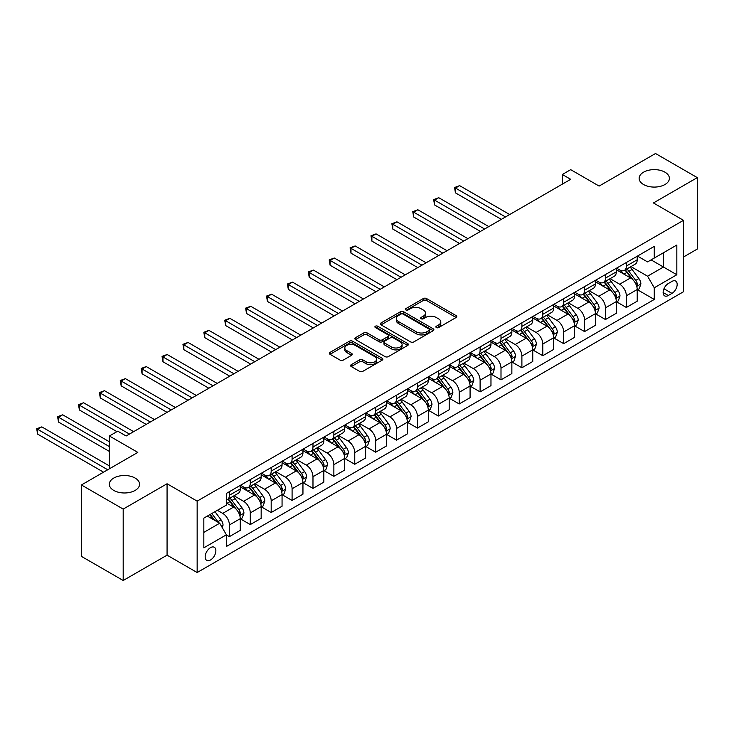 <?xml version="1.0" encoding="UTF-8"?>
<svg xmlns="http://www.w3.org/2000/svg" width="734" height="734" viewBox="0 0 734 734"><rect width="100%" height="100%" fill="white"/><g stroke="black" fill="none" stroke-linecap="round" stroke-linejoin="round"><path stroke-width="1.1" d="M436.363 327.566A1.624 0.936 0 0 0 438.666 327.566L456.089 317.501A2.321 1.34 0 0 0 456.777 316.547A2.321 1.34 0 0 0 456.089 315.602L426.564 298.554A2.321 1.34 0 0 0 423.279 298.554L405.856 308.619A1.624 0.936 0 0 0 405.379 309.28A1.624 0.936 0 0 0 405.856 309.941A1.624 0.936 0 0 0 408.15 309.941L410.407 308.638A7.423 4.285 0 0 1 420.903 308.638L423.362 310.06A7.423 4.285 0 0 1 425.536 313.097A7.423 4.285 0 0 1 423.362 316.125L421.105 317.427A1.624 0.936 0 0 0 420.637 318.088A1.624 0.936 0 0 0 421.105 318.749A1.624 0.936 0 0 0 423.408 318.749L425.665 317.446A7.423 4.285 0 0 1 436.161 317.446L438.62 318.868A7.423 4.285 0 0 1 440.795 321.905A7.423 4.285 0 0 1 438.62 324.933L436.363 326.235A1.624 0.936 0 0 0 435.886 326.896A1.624 0.936 0 0 0 436.363 327.566L436.363 326.235M135.139 478.063A15.13 8.735 0 0 0 118.66 476.173A15.13 8.735 0 0 0 109.32 484.238A15.13 8.735 0 0 0 113.752 490.413A15.13 8.735 0 0 0 130.239 492.312A15.13 8.735 0 0 0 139.57 484.238A15.13 8.735 0 0 0 135.139 478.063M664.958 172.178A15.13 8.735 0 0 0 648.471 170.288A15.13 8.735 0 0 0 639.14 178.353A15.13 8.735 0 0 0 643.562 184.528A15.13 8.735 0 0 0 660.049 186.418A15.13 8.735 0 0 0 669.39 178.353A15.13 8.735 0 0 0 664.958 172.178M210.52 559.987A7.56 4.367 120 0 0 215.466 553.326A7.56 4.367 120 0 0 214.3 547.261A7.56 4.367 120 0 0 210.52 547.637A7.56 4.367 120 0 0 205.575 554.298A7.56 4.367 120 0 0 206.74 560.363A7.56 4.367 120 0 0 210.52 559.987M351.265 364.67A2.321 1.34 0 0 0 350.586 365.615A2.321 1.34 0 0 0 351.265 366.56L359.55 371.34A2.321 1.34 0 0 0 362.825 371.34L382.185 360.165A2.321 1.34 0 0 0 382.864 359.22A2.321 1.34 0 0 0 382.185 358.275L352.659 341.227A2.321 1.34 0 0 0 349.375 341.227L330.016 352.403A2.321 1.34 0 0 0 329.337 353.348A2.321 1.34 0 0 0 330.016 354.293L340.026 360.073A2.321 1.34 0 0 0 343.31 360.073L351.595 355.293A2.321 1.34 0 0 0 352.274 354.339A2.321 1.34 0 0 0 351.595 353.393L346.632 350.531A6.202 3.587 0 0 1 344.815 347.999A6.202 3.587 0 0 1 348.641 344.686A6.202 3.587 0 0 1 355.403 345.466L374.845 356.687A6.202 3.587 0 0 1 376.661 359.22A6.202 3.587 0 0 1 372.835 362.532A6.202 3.587 0 0 1 366.073 361.752L362.825 359.88A2.321 1.34 0 0 0 359.55 359.88L351.265 364.67L351.265 366.56M683.51 257.001L697.3 249.037L697.3 177.628L655.517 153.507L599.109 186.069L570.694 169.664L562.336 174.49L570.694 179.316L126.12 435.996L117.761 431.17L109.403 435.996L109.403 468.797M123.193 509.084L123.193 580.493L167.068 555.161L167.068 483.761L123.193 509.084L81.41 484.963L137.818 452.401L109.403 435.996M167.068 483.761L197.152 501.129L683.51 220.328L683.51 291.737L197.152 572.529L197.152 501.129M697.3 177.628L653.425 202.96L683.51 220.328M410.572 341.888A2.321 1.34 0 0 0 413.848 341.888L433.207 330.713A2.321 1.34 0 0 0 433.886 329.768A2.321 1.34 0 0 0 433.207 328.814L403.682 311.767A2.321 1.34 0 0 0 400.397 311.767L381.038 322.942A2.321 1.34 0 0 0 380.359 323.887A2.321 1.34 0 0 0 381.038 324.841L410.572 341.888M376.028 327.914A1.624 0.936 0 0 1 377.68 328.144L377.68 326.208L407.7 343.549A2.321 1.34 0 0 1 408.379 344.494A2.321 1.34 0 0 1 407.7 345.439L388.341 356.614A2.321 1.34 0 0 1 385.056 356.614L355.531 339.567L355.531 337.677A2.321 1.34 0 0 0 354.852 338.622A2.321 1.34 0 0 0 355.531 339.567M355.531 337.677L363.816 332.887A2.321 1.34 0 0 1 367.092 332.887L379.074 339.805A2.321 1.34 0 0 0 382.35 339.805L387.846 336.631A2.321 1.34 0 0 0 388.525 335.686A2.321 1.34 0 0 0 387.846 334.732L375.377 327.538A1.624 0.936 0 0 1 374.9 326.878A1.624 0.936 0 0 1 375.909 326.006A1.624 0.936 0 0 1 377.68 326.208M123.193 580.493L81.41 556.372L81.41 484.963M671.977 281.406L668.298 283.535A7.331 4.23 120 0 0 663.518 289.985A7.331 4.23 120 0 0 664.637 295.857A7.331 4.23 120 0 0 668.298 295.499L671.977 293.38A7.331 4.23 120 0 0 676.766 286.921A7.331 4.23 120 0 0 675.647 281.049A7.331 4.23 120 0 0 671.977 281.406M637.47 256.083L647.581 261.919L654.26 258.056L654.26 246.385L226.402 493.404L226.402 505.084L203.832 518.112L203.832 547.83L226.402 534.802L226.402 546.481L654.26 299.454L654.26 287.774L647.581 276.195L630.956 266.607M654.26 258.056L676.831 245.028L676.831 274.755L654.26 287.774M167.068 555.161L197.152 572.529M562.336 174.49L562.336 184.142M651.086 259.891L663.453 267.029L663.453 252.753L676.831 245.028M647.581 276.195L663.453 267.029L676.831 274.755M203.832 532.389L219.714 523.223L207.346 516.085M226.402 534.903L229.403 536.637L229.403 524.966A9.45 5.459 -120 0 0 222.723 513.378L217.374 510.295M229.403 536.637L240.266 530.361L240.266 518.69A9.45 5.459 -120 0 0 233.586 507.111L226.402 502.964M240.523 518.929L250.294 524.571L250.294 512.901A9.45 5.459 -120 0 0 243.615 501.322L234.018 495.78M250.294 524.571L261.166 518.305L261.166 506.625A9.45 5.459 -120 0 0 254.478 495.046L240.266 486.844M261.414 506.873L271.185 512.515L271.185 500.836A9.45 5.459 -120 0 0 264.506 489.257L254.909 483.715M271.185 512.515L282.058 506.24L282.058 494.569A9.45 5.459 -120 0 0 275.369 482.99L261.166 474.788M282.306 494.808L292.086 500.45L292.086 488.78A9.45 5.459 -120 0 0 285.398 477.201L275.8 471.659M292.086 500.45L302.949 494.184L302.949 482.504A9.45 5.459 -120 0 0 296.261 470.925L282.058 462.723M303.197 482.743L312.978 488.394L312.978 476.715A9.45 5.459 -120 0 0 306.289 465.136L296.692 459.594M312.978 488.394L323.841 482.119L323.841 470.439A9.45 5.459 -120 0 0 317.152 458.86L302.949 450.658M324.089 470.687L333.869 476.329L333.869 464.65A9.45 5.459 -120 0 0 327.18 453.071L317.583 447.529M333.869 476.329L344.732 470.054L344.732 458.383A9.45 5.459 -120 0 0 338.044 446.804L323.841 438.602M344.98 458.622L354.761 464.264L354.761 452.594A9.45 5.459 -120 0 0 348.072 441.015L338.475 435.473M354.761 464.264L365.624 457.998L365.624 446.318A9.45 5.459 -120 0 0 358.935 434.739L344.732 426.537M365.871 446.556L375.652 452.208L375.652 440.528A9.45 5.459 -120 0 0 368.963 428.95L359.366 423.408M375.652 452.208L386.515 445.933L386.515 434.253A9.45 5.459 -120 0 0 379.827 422.674L365.624 414.471M386.763 434.5L396.543 440.143L396.543 428.463A9.45 5.459 -120 0 0 389.855 416.884L380.258 411.343M396.543 440.143L407.407 433.867L407.407 422.197A9.45 5.459 -120 0 0 400.718 410.618L386.515 402.416M407.654 422.435L417.435 428.078L417.435 416.407A9.45 5.459 -120 0 0 410.746 404.829L401.149 399.287M417.435 428.078L428.298 421.811L428.298 410.132A9.45 5.459 -120 0 0 421.61 398.553L407.407 390.35M428.546 410.37L438.326 416.022L438.326 404.342A9.45 5.459 -120 0 0 431.638 392.763L422.041 387.222M438.326 416.022L449.19 409.746L449.19 398.076A9.45 5.459 -120 0 0 442.501 386.488L428.298 378.294M449.437 398.314L459.218 403.957L459.218 392.286A9.45 5.459 -120 0 0 452.529 380.698L442.932 375.157M459.218 403.957L470.081 397.681L470.081 386.011A9.45 5.459 -120 0 0 463.393 374.432L449.19 366.229M470.329 386.249L480.109 391.892L480.109 380.221A9.45 5.459 -120 0 0 473.421 368.642L463.824 363.101M480.109 391.892L490.973 385.625L490.973 373.945A9.45 5.459 -120 0 0 484.284 362.367L470.081 354.164M491.22 374.193L501.001 379.836L501.001 368.156A9.45 5.459 -120 0 0 494.312 356.577L484.715 351.036M501.001 379.836L511.864 373.56L511.864 361.89A9.45 5.459 -120 0 0 505.175 350.311L490.973 342.108M512.112 362.128L521.892 367.771L521.892 356.1A9.45 5.459 -120 0 0 515.204 344.521L505.607 338.98M521.892 367.771L532.756 361.504L532.756 349.824A9.45 5.459 -120 0 0 526.067 338.246L511.864 330.043M533.003 350.063L542.784 355.715L542.784 344.035A9.45 5.459 -120 0 0 536.095 332.456L526.498 326.914M542.784 355.715L553.647 349.439L553.647 337.759A9.45 5.459 -120 0 0 546.958 326.18L532.756 317.978M553.895 338.007L563.675 343.65L563.675 331.97A9.45 5.459 -120 0 0 556.987 320.391L547.39 314.849M563.675 343.65L574.538 337.374L574.538 325.703A9.45 5.459 -120 0 0 567.85 314.124L553.647 305.922M574.786 325.942L584.567 331.584L584.567 319.914A9.45 5.459 -120 0 0 577.878 308.335L568.281 302.793M584.567 331.584L595.43 325.318L595.43 313.638A9.45 5.459 -120 0 0 588.751 302.059L574.538 293.857M595.678 313.877L605.458 319.529L605.458 307.849A9.45 5.459 -120 0 0 598.77 296.27L589.173 290.728M605.458 319.529L616.321 313.253L616.321 301.573A9.45 5.459 -120 0 0 609.642 289.994L595.43 281.792M616.578 301.821L626.35 307.463L626.35 295.784A9.45 5.459 -120 0 0 619.67 284.205L610.064 278.663M626.35 307.463L637.213 301.188L637.213 289.517A9.45 5.459 -120 0 0 630.534 277.938L616.321 269.736M616.569 268.139L619.67 269.928A9.45 5.459 -120 0 0 624.395 270.396A9.45 5.459 -120 0 0 626.35 266.066L626.35 262.497M595.678 280.204L598.77 281.984A9.45 5.459 -120 0 0 603.504 282.452A9.45 5.459 -120 0 0 605.458 278.131L605.458 274.562M574.786 292.26L577.878 294.05A9.45 5.459 -120 0 0 582.612 294.517A9.45 5.459 -120 0 0 584.567 290.187L584.567 286.618M553.895 304.326L556.987 306.115A9.45 5.459 -120 0 0 561.721 306.583A9.45 5.459 -120 0 0 563.675 302.252L563.675 298.683M533.003 316.391L536.095 318.171A9.45 5.459 -120 0 0 540.83 318.639A9.45 5.459 -120 0 0 542.784 314.317L542.784 310.739M512.112 328.447L515.204 330.236A9.45 5.459 -120 0 0 519.938 330.704A9.45 5.459 -120 0 0 521.892 326.373L521.892 322.804M491.22 340.512L494.312 342.301A9.45 5.459 -120 0 0 499.047 342.769A9.45 5.459 -120 0 0 501.001 338.438L501.001 334.869M470.329 352.577L473.421 354.357A9.45 5.459 -120 0 0 478.146 354.825A9.45 5.459 -120 0 0 480.109 350.503L480.109 346.925M449.437 364.633L452.529 366.422A9.45 5.459 -120 0 0 457.254 366.89A9.45 5.459 -120 0 0 459.218 362.559L459.218 358.99M428.546 376.698L431.638 378.487A9.45 5.459 -120 0 0 436.363 378.955A9.45 5.459 -120 0 0 438.326 374.624L438.326 371.055M407.654 388.763L410.746 390.543A9.45 5.459 -120 0 0 415.472 391.011A9.45 5.459 -120 0 0 417.435 386.68L417.435 383.111M386.763 400.819L389.855 402.608A9.45 5.459 -120 0 0 394.58 403.076A9.45 5.459 -120 0 0 396.543 398.745L396.543 395.176M365.871 412.884L368.963 414.664A9.45 5.459 -120 0 0 373.689 415.132A9.45 5.459 -120 0 0 375.652 410.811L375.652 407.242M344.98 424.94L348.072 426.729A9.45 5.459 -120 0 0 352.797 427.197A9.45 5.459 -120 0 0 354.761 422.867L354.761 419.298M324.089 437.005L327.18 438.794A9.45 5.459 -120 0 0 331.906 439.262A9.45 5.459 -120 0 0 333.869 434.932L333.869 431.363M303.197 449.07L306.289 450.85A9.45 5.459 -120 0 0 311.014 451.318A9.45 5.459 -120 0 0 312.978 446.997L312.978 443.419M282.306 461.126L285.398 462.915A9.45 5.459 -120 0 0 290.123 463.383A9.45 5.459 -120 0 0 292.086 459.053L292.086 455.484M261.414 473.191L264.506 474.981A9.45 5.459 -120 0 0 269.231 475.449A9.45 5.459 -120 0 0 271.185 471.118L271.185 467.549M240.523 485.257L243.615 487.037A9.45 5.459 -120 0 0 248.34 487.504A9.45 5.459 -120 0 0 250.294 483.183L250.294 479.605M637.47 289.756L654.26 299.454M624.395 270.396L635.259 264.121A9.45 5.459 -120 0 0 637.213 259.79L637.213 256.221M603.504 282.452L614.367 276.186A9.45 5.459 -120 0 0 616.321 271.855L616.321 268.286M582.612 294.517L593.476 288.242A9.45 5.459 -120 0 0 595.43 283.92L595.43 280.351M561.721 306.583L572.584 300.307A9.45 5.459 -120 0 0 574.538 295.976L574.538 292.407M540.83 318.639L551.693 312.372A9.45 5.459 -120 0 0 553.647 308.041L553.647 304.472M519.938 330.704L530.801 324.428A9.45 5.459 -120 0 0 532.756 320.107L532.756 316.537M499.047 342.769L509.91 336.493A9.45 5.459 -120 0 0 511.864 332.163L511.864 328.593M478.146 354.825L489.018 348.558A9.45 5.459 -120 0 0 490.973 344.228L490.973 340.659M457.254 366.89L468.118 360.614A9.45 5.459 -120 0 0 470.081 356.293L470.081 352.715M436.363 378.955L447.226 372.679A9.45 5.459 -120 0 0 449.19 368.349L449.19 364.78M415.472 391.011L426.335 384.744A9.45 5.459 -120 0 0 428.298 380.414L428.298 376.845M394.58 403.076L405.443 396.8A9.45 5.459 -120 0 0 407.407 392.47L407.407 388.901M373.689 415.132L384.552 408.866A9.45 5.459 -120 0 0 386.515 404.535L386.515 400.966M352.797 427.197L363.66 420.921A9.45 5.459 -120 0 0 365.624 416.6L365.624 413.031M331.906 439.262L342.769 432.987A9.45 5.459 -120 0 0 344.732 428.656L344.732 425.087M311.014 451.318L321.877 445.052A9.45 5.459 -120 0 0 323.841 440.721L323.841 437.152M290.123 463.383L300.986 457.108A9.45 5.459 -120 0 0 302.949 452.786L302.949 449.217M269.231 475.449L280.094 469.173A9.45 5.459 -120 0 0 282.058 464.842L282.058 461.273M248.34 487.504L259.203 481.238A9.45 5.459 -120 0 0 261.166 476.907L261.166 473.338M226.402 499.955A9.45 5.459 -120 0 0 227.448 499.57L238.311 493.294A9.45 5.459 -120 0 0 240.266 488.972L240.266 485.394M227.448 499.57A9.45 5.459 -120 0 0 229.403 495.239L229.403 491.67M219.714 523.223L226.402 534.802M437.014 327.786L438.62 326.859A7.423 4.285 0 0 0 440.795 323.832L440.795 321.905M425.536 313.097L425.536 315.024A7.423 4.285 0 0 1 423.362 318.051L421.756 318.978M456.062 317.519L426.564 300.481A2.321 1.34 0 0 0 423.279 300.481L406.498 310.17M433.207 328.814L433.207 330.713L403.682 313.693A2.321 1.34 0 0 0 400.397 313.693L381.065 324.859M429.106 330.428A1.624 0.936 0 0 0 429.583 329.768A1.624 0.936 0 0 0 429.106 329.098L403.186 314.134A1.624 0.936 0 0 0 400.892 314.134L398.507 315.51A7.423 4.285 0 0 0 396.332 318.538A7.423 4.285 0 0 0 398.507 321.575L416.233 331.796A7.423 4.285 0 0 0 426.729 331.796L429.106 330.428L429.106 332.355A1.624 0.936 0 0 0 429.583 331.695L429.583 329.768M396.332 318.538L396.332 320.474A7.423 4.285 0 0 0 398.507 323.501L398.507 321.575M429.106 332.355L426.729 333.731A7.423 4.285 0 0 1 416.233 333.731L398.507 323.501M355.559 339.585L363.816 334.823L363.816 332.887M388.525 335.686L388.525 337.612A2.321 1.34 0 0 1 387.846 338.558L382.35 341.732A2.321 1.34 0 0 1 379.074 341.732L367.092 334.823A2.321 1.34 0 0 0 363.816 334.823M377.68 328.144L407.664 345.457M391.497 346.98A6.202 3.587 0 0 0 398.259 347.751A6.202 3.587 0 0 0 402.094 344.448A6.202 3.587 0 0 0 400.278 341.906L393.424 337.952A2.321 1.34 0 0 0 390.139 337.952L384.653 341.127A2.321 1.34 0 0 0 383.965 342.081A2.321 1.34 0 0 0 384.653 343.026L391.497 346.98L391.497 348.907A6.202 3.587 0 0 0 398.259 349.687A6.202 3.587 0 0 0 402.094 346.375L402.094 344.448M383.965 342.081L383.965 344.007A2.321 1.34 0 0 0 384.653 344.952L384.653 343.026M391.497 348.907L384.653 344.952M376.661 359.22L376.661 361.146A6.202 3.587 0 0 1 372.835 364.459A6.202 3.587 0 0 1 366.073 363.688L362.825 361.816A2.321 1.34 0 0 0 359.55 361.816L351.292 366.578M344.815 347.999L344.815 349.925A6.202 3.587 0 0 0 346.632 352.458L346.632 350.531M351.558 355.311L346.632 352.458M382.157 360.183L352.659 343.154A2.321 1.34 0 0 0 349.375 343.154L330.052 354.311M637.213 289.902L639.222 288.746L640.892 283.92A6.267 3.615 -120 0 0 638.892 278.581L632.066 269.47A18.084 10.441 -120 0 0 630.093 267.103M623.294 273.764A18.084 10.441 -120 0 0 619.597 269.883M636.644 286.067L637.507 284.186A6.267 3.615 -120 0 0 635.717 280.416L628.891 271.305A18.084 10.441 -120 0 0 626.919 268.938M625.23 269.91A15.01 8.661 60 0 1 627.698 272.709L633.479 280.425M509.69 214.539L459.631 185.638L455.456 188.051L455.456 192.877L501.331 219.365M624.909 270.094A18.084 10.441 60 0 1 626.882 272.461L631.423 278.516M455.456 192.877L454.539 187.519L505.515 216.952M454.539 187.519L459.631 185.638M616.321 301.968L618.331 300.802L620.001 295.976A6.267 3.615 -120 0 0 618 290.646L611.174 281.526A18.084 10.441 -120 0 0 609.202 279.168M602.403 285.82A18.084 10.441 -120 0 0 598.705 281.948M615.753 298.123L616.615 296.252A6.267 3.615 -120 0 0 614.826 292.481L608 283.361A18.084 10.441 -120 0 0 606.027 281.003M604.339 281.975A15.01 8.661 60 0 1 606.807 284.774L612.587 292.49M488.798 226.604L438.739 197.703L434.565 200.116L434.565 204.942L480.44 231.421M604.018 282.159A18.084 10.441 60 0 1 605.99 284.526L610.532 290.581M434.565 204.942L433.647 199.584L484.624 229.017M433.647 199.584L438.739 197.703M595.43 314.024L597.439 312.868L599.109 308.041A6.267 3.615 -120 0 0 597.109 302.711L590.283 293.591A18.084 10.441 -120 0 0 588.31 291.233M581.511 297.885A18.084 10.441 -120 0 0 577.814 294.013M594.861 310.188L595.724 308.308A6.267 3.615 -120 0 0 593.934 304.546L587.108 295.426A18.084 10.441 -120 0 0 585.136 293.059M583.447 294.031A15.01 8.661 60 0 1 585.916 296.839L591.696 304.546M467.907 238.66L417.848 209.759L413.673 212.172L413.673 216.998L459.548 243.486M583.126 294.224A18.084 10.441 60 0 1 585.099 296.582L589.641 302.647M413.673 216.998L412.756 211.649L463.732 241.073M412.756 211.649L417.848 209.759M574.538 326.089L576.548 324.933L578.218 320.107A6.267 3.615 -120 0 0 576.218 314.767L569.391 305.656A18.084 10.441 -120 0 0 567.419 303.289M560.62 309.95A18.084 10.441 -120 0 0 556.923 306.069M573.97 322.254L574.832 320.373A6.267 3.615 -120 0 0 573.043 316.602L566.217 307.491A18.084 10.441 -120 0 0 564.235 305.124M562.556 306.096A15.01 8.661 60 0 1 565.024 308.895L570.795 316.611M447.015 250.725L396.956 221.824L392.782 224.237L392.782 229.063L438.657 255.551M562.235 306.28A18.084 10.441 60 0 1 564.207 308.647L568.749 314.702M392.782 229.063L391.864 223.705L442.841 253.138M391.864 223.705L396.956 221.824M553.647 338.145L555.656 336.989L557.326 332.163A6.267 3.615 -120 0 0 555.326 326.832L548.5 317.712A18.084 10.441 -120 0 0 546.527 315.354M539.729 322.006A18.084 10.441 -120 0 0 536.031 318.134M553.078 334.309L553.941 332.429A6.267 3.615 -120 0 0 552.151 328.667L545.316 319.547A18.084 10.441 -120 0 0 543.344 317.189M541.664 318.161A15.01 8.661 60 0 1 544.133 320.96L549.904 328.676M426.124 262.79L376.065 233.889L371.89 236.302L371.89 241.119L417.765 267.607M541.343 318.345A18.084 10.441 60 0 1 543.316 320.703L547.858 326.768M371.89 241.119L370.973 235.77L421.949 265.194M370.973 235.77L376.065 233.889M532.756 350.21L534.765 349.054L536.435 344.228A6.267 3.615 -120 0 0 534.435 338.897L527.608 329.777A18.084 10.441 -120 0 0 525.636 327.419M518.837 334.071A18.084 10.441 -120 0 0 515.14 330.199M532.187 346.375L533.049 344.494A6.267 3.615 -120 0 0 531.26 340.723L524.425 331.612A18.084 10.441 -120 0 0 522.452 329.245M520.773 330.217A15.01 8.661 60 0 1 523.241 333.025L529.012 340.732M405.232 274.846L355.173 245.945L350.999 248.358L350.999 253.184L396.874 279.672M520.452 330.41A18.084 10.441 60 0 1 522.424 332.768L526.966 338.833M350.999 253.184L350.081 247.826L401.048 277.259M350.081 247.826L355.173 245.945M511.864 362.275L513.873 361.11L515.543 356.293A6.267 3.615 -120 0 0 513.543 350.953L506.717 341.842A18.084 10.441 -120 0 0 504.735 339.475M497.946 346.136A18.084 10.441 -120 0 0 494.248 342.255M511.295 358.44L512.158 356.559A6.267 3.615 -120 0 0 510.369 352.788L503.533 343.677A18.084 10.441 -120 0 0 501.561 341.31M499.882 342.283A15.01 8.661 60 0 1 502.34 345.081L508.121 352.797M384.341 286.911L334.282 258.01L330.107 260.423L330.107 265.249L375.982 291.737M499.56 342.466A18.084 10.441 60 0 1 501.533 344.833L506.075 350.889M330.107 265.249L329.19 259.891L380.157 289.324M329.19 259.891L334.282 258.01M490.973 374.331L492.982 373.175L494.652 368.349A6.267 3.615 -120 0 0 492.652 363.018L485.816 353.898A18.084 10.441 -120 0 0 483.844 351.54M477.054 358.192A18.084 10.441 -120 0 0 473.357 354.32M490.404 370.496L491.266 368.615A6.267 3.615 -120 0 0 489.477 364.853L482.642 355.733A18.084 10.441 -120 0 0 480.669 353.375M478.99 354.339A15.01 8.661 60 0 1 481.449 357.146L487.229 364.862M363.449 298.967L313.39 270.075L309.216 272.488L309.216 277.305L355.091 303.793M478.669 354.531A18.084 10.441 60 0 1 480.642 356.889L485.183 362.954M309.216 277.305L308.298 271.956L359.265 301.38M308.298 271.956L313.39 270.075M470.081 386.396L472.09 385.24L473.76 380.414A6.267 3.615 -120 0 0 471.76 375.083L464.925 365.963A18.084 10.441 -120 0 0 462.952 363.596M456.163 370.257A18.084 10.441 -120 0 0 452.465 366.385M469.512 382.561L470.375 380.68A6.267 3.615 -120 0 0 468.586 376.909L461.75 367.798A18.084 10.441 -120 0 0 459.778 365.431M458.099 366.404A15.01 8.661 60 0 1 460.557 369.202L466.338 376.918M342.558 311.032L292.499 282.131L288.324 284.544L288.324 289.37L334.199 315.859M457.777 366.587A18.084 10.441 60 0 1 459.75 368.954L464.292 375.019M288.324 289.37L287.398 284.012L338.374 313.446M287.398 284.012L292.499 282.131M449.19 398.461L451.19 397.296L452.869 392.47A6.267 3.615 -120 0 0 450.869 387.139L444.033 378.028A18.084 10.441 -120 0 0 442.061 375.661M435.271 382.313A18.084 10.441 -120 0 0 431.574 378.441M448.621 394.617L449.483 392.745A6.267 3.615 -120 0 0 447.694 388.974L440.859 379.854A18.084 10.441 -120 0 0 438.886 377.496M437.207 378.469A15.01 8.661 60 0 1 439.666 381.267L445.446 388.983M321.666 323.098L271.608 294.196L267.433 296.609L267.433 301.435L313.308 327.924M436.886 378.652A18.084 10.441 60 0 1 438.859 381.019L443.4 387.075M267.433 301.435L266.506 296.077L317.483 325.511M266.506 296.077L271.608 294.196M428.298 410.517L430.298 409.361L431.977 404.535A6.267 3.615 -120 0 0 429.977 399.204L423.142 390.084A18.084 10.441 -120 0 0 421.169 387.726M414.38 394.378A18.084 10.441 -120 0 0 410.682 390.506M427.729 406.682L428.592 404.801A6.267 3.615 -120 0 0 426.803 401.039L419.967 391.919A18.084 10.441 -120 0 0 417.995 389.561M416.316 390.525A15.01 8.661 60 0 1 418.775 393.332L424.555 401.048M300.775 335.154L250.716 306.262L246.541 308.665L246.541 313.491L292.416 339.98M415.994 390.717A18.084 10.441 60 0 1 417.967 393.075L422.5 399.14M246.541 313.491L245.615 308.142L296.591 337.567M245.615 308.142L250.716 306.262M407.407 422.582L409.407 421.426L411.077 416.6A6.267 3.615 -120 0 0 409.086 411.26L402.25 402.149A18.084 10.441 -120 0 0 400.278 399.782M393.488 406.443A18.084 10.441 -120 0 0 389.791 402.562M406.838 418.747L407.7 416.866A6.267 3.615 -120 0 0 405.911 413.095L399.076 403.984A18.084 10.441 -120 0 0 397.103 401.617M395.424 402.59A15.01 8.661 60 0 1 397.883 405.388L403.663 413.104M279.883 347.219L229.825 318.317L225.65 320.73L225.65 325.557L271.525 352.045M395.103 402.773A18.084 10.441 60 0 1 397.076 405.14L401.608 411.196M225.65 325.557L224.723 320.198L275.7 349.632M224.723 320.198L229.825 318.317M386.515 434.647L388.515 433.482L390.185 428.656A6.267 3.615 -120 0 0 388.194 423.325L381.359 414.205A18.084 10.441 -120 0 0 379.386 411.847M372.597 418.499A18.084 10.441 -120 0 0 368.899 414.627M385.946 430.803L386.809 428.931A6.267 3.615 -120 0 0 385.011 425.16L378.184 416.04A18.084 10.441 -120 0 0 376.212 413.682M374.533 414.655A15.01 8.661 60 0 1 376.992 417.453L382.772 425.169M258.992 359.284L208.933 330.383L204.758 332.796L204.758 337.622L250.633 364.101M374.212 414.838A18.084 10.441 60 0 1 376.184 417.206L380.717 423.261M204.758 337.622L203.832 332.263L254.808 361.697M203.832 332.263L208.933 330.383M365.624 446.703L367.624 445.547L369.294 440.721A6.267 3.615 -120 0 0 367.303 435.39L360.467 426.271A18.084 10.441 -120 0 0 358.495 423.913M351.705 430.564A18.084 10.441 -120 0 0 347.999 426.693M365.055 442.868L365.917 440.987A6.267 3.615 -120 0 0 364.119 437.225L357.293 428.106A18.084 10.441 -120 0 0 355.32 425.738M353.641 426.711A15.01 8.661 60 0 1 356.1 429.518L361.88 437.225M238.1 371.34L188.042 342.439L183.858 344.852L183.858 349.678L229.742 376.166M353.311 426.904A18.084 10.441 60 0 1 355.293 429.262L359.825 435.326M183.858 349.678L182.94 344.329L233.917 373.753M182.94 344.329L188.042 342.439M344.732 458.768L346.732 457.612L348.402 452.786A6.267 3.615 -120 0 0 346.411 447.446L339.576 438.336A18.084 10.441 -120 0 0 337.603 435.968M330.814 442.63A18.084 10.441 -120 0 0 327.107 438.748M344.154 454.933L345.026 453.052A6.267 3.615 -120 0 0 343.228 449.281L336.401 440.171A18.084 10.441 -120 0 0 334.429 437.803M332.75 438.776A15.01 8.661 60 0 1 335.209 441.574L340.989 449.291M217.209 383.405L167.15 354.504L162.966 356.917L162.966 361.743L208.851 388.231M332.419 438.96A18.084 10.441 60 0 1 334.392 441.327L338.934 447.382M162.966 361.743L162.049 356.385L213.025 385.818M162.049 356.385L167.15 354.504M323.841 470.824L325.841 469.668L327.511 464.842A6.267 3.615 -120 0 0 325.511 459.512L318.684 450.392A18.084 10.441 -120 0 0 316.712 448.034M309.922 454.685A18.084 10.441 -120 0 0 306.216 450.814M323.263 466.989L324.134 465.108A6.267 3.615 -120 0 0 322.336 461.347L315.51 452.227A18.084 10.441 -120 0 0 313.537 449.869M311.858 450.841A15.01 8.661 60 0 1 314.317 453.64L320.097 461.356M196.317 395.47L146.259 366.569L142.075 368.982L142.075 373.799L187.959 400.287M311.528 451.025A18.084 10.441 60 0 1 313.501 453.383L318.042 459.447M142.075 373.799L141.157 368.45L192.134 397.874M141.157 368.45L146.259 366.569M302.949 482.889L304.949 481.733L306.619 476.907A6.267 3.615 -120 0 0 304.619 471.577L297.793 462.457A18.084 10.441 -120 0 0 295.82 460.099M289.031 466.751A18.084 10.441 -120 0 0 285.324 462.879M302.371 479.054L303.243 477.173A6.267 3.615 -120 0 0 301.445 473.402L294.618 464.292A18.084 10.441 -120 0 0 292.646 461.925M290.967 462.897A15.01 8.661 60 0 1 293.426 465.705L299.206 473.412M175.417 407.526L125.367 378.625L121.183 381.038L121.183 385.864L167.068 412.352M290.636 463.09A18.084 10.441 60 0 1 292.609 465.448L297.151 471.512M121.183 385.864L120.266 380.506L171.242 409.939M120.266 380.506L125.367 378.625M282.058 494.955L284.058 493.789L285.728 488.972A6.267 3.615 -120 0 0 283.728 483.633L276.901 474.522A18.084 10.441 -120 0 0 274.929 472.155M268.139 478.816A18.084 10.441 -120 0 0 264.433 474.935M281.48 491.119L282.351 489.239A6.267 3.615 -120 0 0 280.553 485.468L273.727 476.357A18.084 10.441 -120 0 0 271.754 473.99M270.075 474.962A15.01 8.661 60 0 1 272.534 477.761L278.314 485.477M154.525 419.591L104.476 390.69L100.292 393.103L100.292 397.929L146.176 424.417M269.745 475.146A18.084 10.441 60 0 1 271.718 477.513L276.259 483.568M100.292 397.929L99.374 392.571L150.351 422.004M99.374 392.571L104.476 390.69M261.166 507.011L263.167 505.854L264.836 501.028A6.267 3.615 -120 0 0 262.836 495.698L256.01 486.578A18.084 10.441 -120 0 0 254.037 484.22M247.248 490.872A18.084 10.441 -120 0 0 243.541 487M260.588 503.175L261.46 501.294A6.267 3.615 -120 0 0 259.662 497.533L252.835 488.413A18.084 10.441 -120 0 0 250.863 486.055M249.175 487.018A15.01 8.661 60 0 1 251.643 489.826L257.423 497.542M133.634 431.647L83.584 402.755L79.4 405.168L79.4 409.985L116.926 431.647M248.854 487.211A18.084 10.441 60 0 1 250.826 489.569L255.368 495.634M79.4 409.985L78.483 404.636L129.459 434.06M78.483 404.636L83.584 402.755M240.266 519.076L242.275 517.92L243.945 513.094A6.267 3.615 -120 0 0 241.945 507.763L235.119 498.643A18.084 10.441 -120 0 0 233.146 496.276M239.697 515.24L240.568 513.36A6.267 3.615 -120 0 0 238.77 509.589L231.944 500.478A18.084 10.441 -120 0 0 229.971 498.111M228.283 499.083A15.01 8.661 60 0 1 230.751 501.882L236.531 509.598M109.403 441.785L62.693 414.811L58.509 417.224L58.509 422.05L109.403 451.438M227.962 499.267A18.084 10.441 60 0 1 229.935 501.634L234.476 507.699M58.509 422.05L57.591 416.692L109.403 446.611M57.591 416.692L62.693 414.811M222.218 527.562L223.053 525.149A6.267 3.615 -120 0 0 221.053 519.819L214.961 511.69M109.403 465.906L41.801 426.876L37.617 429.289L37.617 434.115L103.549 472.182M218.448 522.498A6.267 3.615 -120 0 0 217.879 521.654L211.787 513.516M210.218 514.424L214.594 520.268M209.777 514.681L213.493 519.635M37.617 434.115L36.7 428.757L107.733 469.769M36.7 428.757L41.801 426.876M222.723 513.378L233.586 507.111M243.615 501.322L254.478 495.046M264.506 489.257L275.369 482.99M285.398 477.201L296.261 470.925M306.289 465.136L317.152 458.86M327.18 453.071L338.044 446.804M348.072 441.015L358.935 434.739M368.963 428.95L379.827 422.674M389.855 416.884L400.718 410.618M410.746 404.829L421.61 398.553M431.638 392.763L442.501 386.488M452.529 380.698L463.393 374.432M473.421 368.642L484.284 362.367M494.312 356.577L505.175 350.311M515.204 344.521L526.067 338.246M536.095 332.456L546.958 326.18M556.987 320.391L567.85 314.124M577.878 308.335L588.751 302.059M598.77 296.27L609.642 289.994M619.67 284.205L630.534 277.938M626.35 266.066L637.213 259.79M626.35 295.784L637.213 289.517M605.458 307.849L616.321 301.573M605.458 278.131L616.321 271.855M584.567 319.914L595.43 313.638M584.567 290.187L595.43 283.92M563.675 331.97L574.538 325.703M563.675 302.252L574.538 295.976M542.784 344.035L553.647 337.759M542.784 314.317L553.647 308.041M521.892 356.1L532.756 349.824M521.892 326.373L532.756 320.107M501.001 368.156L511.864 361.89M501.001 338.438L511.864 332.163M480.109 380.221L490.973 373.945M480.109 350.503L490.973 344.228M459.218 392.286L470.081 386.011M459.218 362.559L470.081 356.293M438.326 404.342L449.19 398.076M438.326 374.624L449.19 368.349M417.435 416.407L428.298 410.132M417.435 386.68L428.298 380.414M396.543 428.463L407.407 422.197M396.543 398.745L407.407 392.47M375.652 440.528L386.515 434.253M375.652 410.811L386.515 404.535M354.761 452.594L365.624 446.318M354.761 422.867L365.624 416.6M333.869 464.65L344.732 458.383M333.869 434.932L344.732 428.656M312.978 476.715L323.841 470.439M312.978 446.997L323.841 440.721M292.086 488.78L302.949 482.504M292.086 459.053L302.949 452.786M271.185 500.836L282.058 494.569M271.185 471.118L282.058 464.842M250.294 512.901L261.166 506.625M250.294 483.183L261.166 476.907M229.403 524.966L240.266 518.69M229.403 495.239L240.266 488.972M663.967 288.746L671.977 293.38M663.123 292.508L668.298 295.499M438.62 326.859L438.62 324.933M421.105 318.749L421.105 317.427M423.362 318.051L423.362 316.125M405.856 309.941L405.856 308.619M423.279 300.481L423.279 298.554M426.564 300.481L426.564 298.554M456.089 317.501L456.089 315.602M381.038 324.841L381.038 322.942M400.397 313.693L400.397 311.767M403.682 313.693L403.682 311.767M416.233 333.731L416.233 331.796M426.729 333.731L426.729 331.796M367.092 334.823L367.092 332.887M379.074 341.732L379.074 339.805M382.35 341.732L382.35 339.805M387.846 338.558L387.846 336.631M407.7 345.439L407.7 343.549M359.55 361.816L359.55 359.88M362.825 361.816L362.825 359.88M366.073 363.688L366.073 361.752M351.595 355.293L351.595 353.393M330.016 354.293L330.016 352.403M349.375 343.154L349.375 341.227M352.659 343.154L352.659 341.227M382.185 360.165L382.185 358.275M636.745 286.407L640.846 284.04M628.891 271.305L632.066 269.47M623.964 274.149L626.882 272.461M635.717 280.416L638.892 278.581M635.222 282.865L637.507 284.186M615.854 298.472L619.955 296.105M608 283.361L611.174 281.526M603.073 286.205L605.99 284.526M614.826 292.481L618 290.646M614.33 294.921L616.615 296.252M594.962 310.528L599.063 308.161M587.108 295.426L590.283 293.591M582.181 298.27L585.099 296.582M593.934 304.546L597.109 302.711M593.439 306.986L595.724 308.308M574.071 322.593L578.172 320.226M566.217 307.491L569.391 305.656M561.29 310.326L564.207 308.647M573.043 316.602L576.218 314.767M572.548 319.051L574.832 320.373M553.179 334.658L557.28 332.291M545.316 319.547L548.5 317.712M540.398 322.391L543.316 320.703M552.151 328.667L555.326 326.832M551.656 331.107L553.941 332.429M532.288 346.714L536.389 344.347M524.425 331.612L527.608 329.777M519.507 334.456L522.424 332.768M531.26 340.723L534.435 338.897M530.765 343.173L533.049 344.494M511.396 358.779L515.497 356.412M503.533 343.677L506.717 341.842M498.615 346.512L501.533 344.833M510.369 352.788L513.543 350.953M509.873 355.238L512.158 356.559M490.505 370.844L494.606 368.468M482.642 355.733L485.816 353.898M477.724 358.577L480.642 356.889M489.477 364.853L492.652 363.018M488.982 367.294L491.266 368.615M469.613 382.9L473.714 380.533M461.75 367.798L464.925 365.963M456.832 370.642L459.75 368.954M468.586 376.909L471.76 375.083M468.09 379.359L470.375 380.68M448.722 394.965L452.823 392.598M440.859 379.854L444.033 378.028M435.941 382.698L438.859 381.019M447.694 388.974L450.869 387.139M447.199 391.424L449.483 392.745M427.83 407.031L431.931 404.654M419.967 391.919L423.142 390.084M415.049 394.764L417.967 393.075M426.803 401.039L429.977 399.204M426.298 403.48L428.592 404.801M406.939 419.086L411.04 416.719M399.076 403.984L402.25 402.149M394.149 406.829L397.076 405.14M405.911 413.095L409.086 411.26M405.407 415.545L407.7 416.866M386.047 431.152L390.149 428.784M378.184 416.04L381.359 414.205M373.257 418.885L376.184 417.206M385.011 425.16L388.194 423.325M384.515 427.601L386.809 428.931M365.156 443.208L369.257 440.84M357.293 428.106L360.467 426.271M352.366 430.95L355.293 429.262M364.119 437.225L367.303 435.39M363.624 439.666L365.917 440.987M344.264 455.273L348.366 452.906M336.401 440.171L339.576 438.336M331.474 443.006L334.392 441.327M343.228 449.281L346.411 447.446M342.732 451.731L345.026 453.052M323.373 467.338L327.474 464.971M315.51 452.227L318.684 450.392M310.583 455.071L313.501 453.383M322.336 461.347L325.511 459.512M321.841 463.787L324.134 465.108M302.481 479.394L306.583 477.027M294.618 464.292L297.793 462.457M289.691 467.136L292.609 465.448M301.445 473.402L304.619 471.577M300.949 475.852L303.243 477.173M281.59 491.459L285.691 489.092M273.727 476.357L276.901 474.522M268.8 479.192L271.718 477.513M280.553 485.468L283.728 483.633M280.058 487.917L282.351 489.239M260.698 503.524L264.8 501.148M252.835 488.413L256.01 486.578M247.908 491.257L250.826 489.569M259.662 497.533L262.836 495.698M259.166 499.973L261.46 501.294M239.798 515.58L243.908 513.213M231.944 500.478L235.119 498.643M227.017 503.322L229.935 501.634M238.77 509.589L241.945 507.763M238.275 512.038L240.568 513.36M221.429 526.195L223.017 525.278M217.879 521.654L221.053 519.819"/></g></svg>
